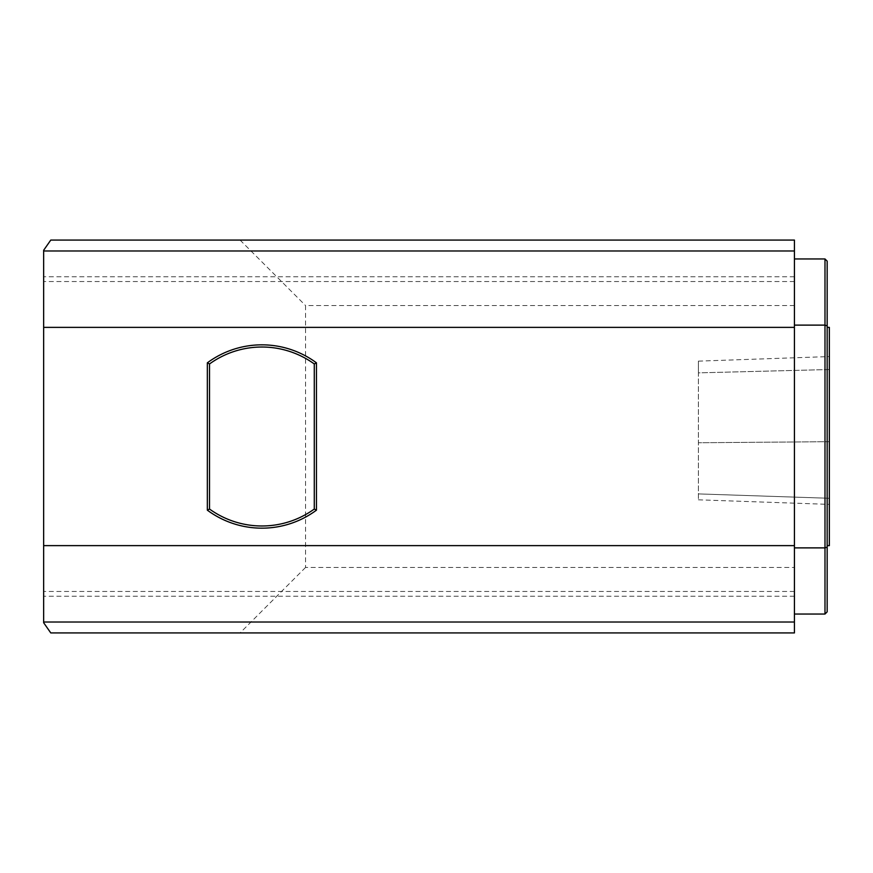<?xml version="1.0" encoding="UTF-8"?>
<svg xmlns="http://www.w3.org/2000/svg" width="873" height="873" viewBox="0 0 873 873"><rect width="100%" height="100%" fill="white"/><g stroke="black" fill="none" stroke-linecap="round" stroke-linejoin="round"><path stroke-width="0.65" stroke-dasharray="4.37 3.27" d="M829.35 369.53L829.35 441.694L829.35 369.53L698.4 372.858L698.4 361.138L698.4 499.814L698.4 372.858L829.35 369.53M829.35 498.276L829.35 441.694L829.35 504.387L829.35 498.276L698.4 493.9L829.35 498.276M829.35 545.625L829.35 327.375M824.985 258.954L824.985 325.116L794.43 325.116L794.43 547.884L824.985 547.884L824.985 614.046M794.43 547.884L794.43 325.116M827.168 545.625L827.168 327.375L827.168 545.625M824.985 325.116L824.985 547.884A1941.312 1372.716 90 0 0 827.168 547.109L827.168 325.891A1941.312 1372.716 -90 0 0 824.985 325.116M827.168 611.864L827.168 547.109M827.168 325.891L827.168 261.136M209.52 363.954A89.483 89.483 0 0 1 314.28 363.954L314.28 509.046A89.483 89.483 0 0 1 209.52 509.046L209.52 363.954A680.722 481.339 -90 0 0 207.338 362.841A91.665 91.665 0 0 1 316.463 362.841A680.722 481.339 -90 0 0 314.28 363.954M316.463 362.841L316.463 510.159A680.722 481.339 90 0 1 314.28 509.046M316.463 510.159A91.665 91.665 0 0 1 207.338 510.159A680.722 481.339 90 0 0 209.52 509.046M207.338 510.159L207.338 362.841M50.776 240.075L794.43 240.075L794.43 632.925L50.776 632.925M794.43 305.55L305.55 305.55L305.55 567.45L794.43 567.45M794.43 596.248L794.43 622.013L794.43 591.457L794.43 596.248L43.65 596.248L43.65 591.457L43.65 622.013L43.65 596.248M794.43 281.543L794.43 250.988L794.43 281.543L43.65 281.543L43.65 250.988L43.65 281.543L794.43 281.543M43.65 545.625L794.43 545.625M43.65 327.375L794.43 327.375M43.65 622.722L43.65 250.278M240.075 240.075L305.55 305.55M305.55 567.45L240.075 632.925M794.43 250.988L43.65 250.988M794.43 276.752L43.65 276.752M794.43 622.013L43.65 622.013M794.43 591.457L43.65 591.457L794.43 591.457M829.35 441.694L698.4 442.753L829.35 441.694M698.4 361.138L829.35 356.566M698.4 499.814L829.35 504.387"/><path stroke-width="1.31" d="M827.168 327.375L829.35 327.375L829.35 545.625L827.168 545.625M794.43 614.046L824.985 614.046L824.985 325.116L794.43 325.116M824.985 258.954L827.168 261.136L827.168 325.891A1941.312 1372.716 -90 0 0 824.985 325.116L824.985 258.954L794.43 258.954M794.43 547.884L824.985 547.884A1941.312 1372.716 90 0 0 827.168 547.109L827.168 611.864L824.985 614.046M827.168 325.891L827.168 547.109M209.52 509.046L209.52 363.954A89.483 89.483 0 0 1 314.28 363.954L314.28 509.046A89.483 89.483 0 0 1 209.52 509.046A680.722 481.339 90 0 1 207.338 510.159A91.665 91.665 0 0 0 316.463 510.159L316.463 362.841A91.665 91.665 0 0 0 207.338 362.841L207.338 510.159M209.52 363.954A680.722 481.339 -90 0 0 207.338 362.841M314.28 363.954A680.722 481.339 -90 0 1 316.463 362.841M314.28 509.046A680.722 481.339 90 0 0 316.463 510.159M43.65 327.375L794.43 327.375L794.43 632.925L50.776 632.925L43.65 622.722L43.65 250.278L50.776 240.075L794.43 240.075L794.43 250.988L43.65 250.988M794.43 327.375L794.43 250.988M794.43 545.625L43.65 545.625M794.43 622.013L43.65 622.013"/></g></svg>

